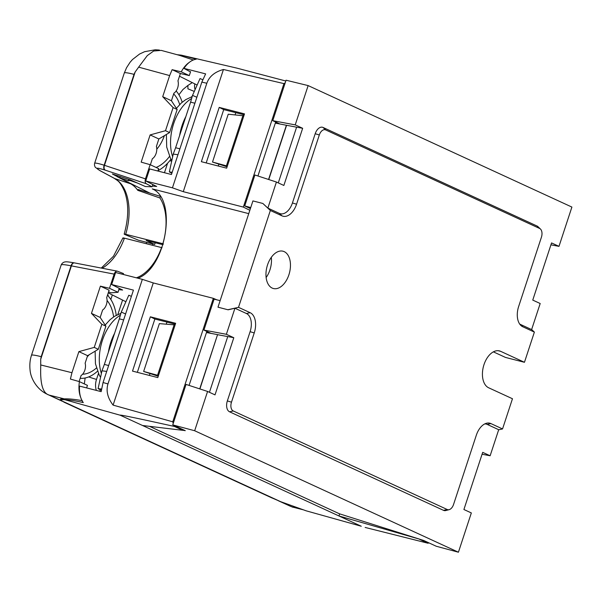 <?xml version="1.0" encoding="UTF-8"?>
<svg xmlns="http://www.w3.org/2000/svg" width="602" height="602" viewBox="0 0 602 602"><rect width="100%" height="100%" fill="white"/><g stroke="black" fill="none" stroke-linecap="round" stroke-linejoin="round"><path stroke-width="0.9" d="M114.598 333.29A38.927 23.538 104.4 0 0 108.375 352.223M185.845 116.585A38.927 23.538 104.4 0 0 179.622 135.518M106.72 371.411L101.971 370.809L104.357 364.428L108.653 365.527M123.643 319.94L119.346 318.842L121.273 312.084L125.607 313.966M119.346 318.842L104.357 364.428M131.386 296.372L128.798 295.251L121.273 312.084M101.49 389.042L98.096 388.614L101.317 390.292M101.971 370.809L98.096 388.614M177.966 154.706L173.218 154.104L175.611 147.723L179.9 148.822M194.89 103.235L190.601 102.137L192.52 95.379L196.854 97.261M190.601 102.137L175.611 147.723M202.708 79.705L200.045 78.546L192.52 95.379M172.195 172.27L169.35 171.909L171.879 173.225M173.218 154.104L169.35 171.909M114.154 274.113L109.489 288.305L100.406 286.153L109.128 290.217L106.674 297.689A8.195 4.839 -75.5 0 1 102.633 309.97L100.18 317.442L105.907 326.186L98.307 349.288L87.606 355.677L78.885 351.621L71.947 372.721L40.733 364.955L40.718 359.236L71.412 265.881C72.105 263.811 73.105 262.818 74.415 262.893L74.114 262.833A4.101 2.453 100.7 0 0 74.114 262.833A4.101 2.453 100.7 0 0 71.074 265.813L114.154 274.113C114.937 272.066 115.99 271.073 117.315 271.156L123.508 273.586L123.252 274.459M87.606 355.677L85.123 363.224A8.195 4.839 -75.5 0 1 81.089 375.513L79.103 381.54M80.171 378.304A44.789 26.458 104.5 0 0 97.456 371.268M116.246 315.313A44.789 26.458 104.5 0 0 109.022 297.042A8.195 4.839 -75.5 0 1 107.796 294.273M82.594 374.218A40.567 23.967 104.5 0 0 96.388 368.033M113.627 316.9A40.567 23.967 104.5 0 0 107.066 300.511M86.613 387.914L87.448 385.37L79.404 381.623L70.404 379.064L71.947 372.721M61.193 264.933C61.645 264.316 64.941 264.609 71.074 265.813L41.199 356.677A24.584 2.152 18.2 0 0 31.492 355.27M62.262 401.248L60.651 400.36L60.32 399.48C60.531 398.9 61.855 398.697 64.309 398.878C68.35 398.659 74.347 399.261 82.308 400.669M61.976 401.12L47.34 394.302L60.651 400.36M100.263 389.742L99.759 391.277M85.13 377.988L84.333 383.918M162.051 247.708L124.418 238.159C122.748 237.767 122.477 237.85 123.598 238.407M136.361 277.815A45.895 27.105 104.5 0 0 161.592 247.497M100.406 286.153L91.451 313.379L101.851 324.297L94.251 347.399L78.885 351.621M109.489 288.305L118.045 292.294L119.211 288.32M118.045 292.294L111.016 292.813L108.571 291.932M91.451 313.379L100.18 317.442M105.907 326.186L101.851 324.297M49.499 395.168C38.995 392.925 40.793 370.027 40.733 364.955M80.691 397.448C78.952 392.94 78.523 387.665 79.404 381.623M94.251 347.399L98.307 349.288M89.171 354.744A30.326 17.909 -75.5 0 1 87.245 356.768M150.372 164.782L152.359 158.732A8.195 4.839 104.5 0 0 156.4 146.444L158.853 138.972L169.553 132.583L177.154 109.481L171.427 100.737L162.706 96.674L169.644 75.574L138.641 67.153L135.172 71.962L104.477 165.317C103.755 167.634 103.988 169.245 105.192 170.148L104.906 170.05C96.297 167.371 94.785 167.627 100.376 170.825L114.824 178.591A48.484 28.64 -75.5 0 1 125.69 234.283C124.02 233.892 123.749 233.975 124.877 234.532L138.43 240.19L154.684 244.442L146.181 240.484L163.059 244.721M171.427 100.737L173.91 93.19A8.195 4.839 104.5 0 0 177.951 80.901L180.382 73.512L189.299 75.589L181.247 71.841L172.127 69.666L169.644 75.574M124.178 234.103C128.775 217.819 128.896 203.566 124.524 191.353C119.663 180.63 117.872 181.051 114.403 178.41A4.101 3.273 118.3 0 0 114.824 178.591L130.642 183.791L122.01 179.155M117.811 176.898L112.371 173.978L130.032 179.742L145.345 186.53L152.035 186.816L146.331 183.745L105.192 170.148M130.642 183.791A47.392 27.993 -75.5 0 1 137.775 190.337L159.899 197.968L160.388 196.463M160.29 196.312L138.061 189.48L137.775 190.337M146.76 192.151A56.453 33.343 104.5 0 0 146.489 191.421M170.938 159.229A44.789 26.458 -75.5 0 1 157.98 170.607M176.138 90.977A44.789 26.458 -75.5 0 1 182.188 102.227M173.669 93.912A40.567 23.967 -75.5 0 1 179.689 104.537M169.501 156.46A40.567 23.967 -75.5 0 1 156.091 167.446M190.593 71.646L189.299 75.589M94.604 163.398L94.612 163.292C95.048 162.728 98.231 163.375 104.154 165.219L145.466 178.869C144.841 181.217 145.127 182.842 146.331 183.745M155.241 242.756L154.684 244.442M192.271 82.617L187.877 85.461L187.929 88.81L193.739 91.211M194.8 83.881A8.195 4.839 104.5 0 0 195.101 89.615M169.787 160.696L171.675 161.193M138.641 67.153L147.272 55.617L153.638 51.019L161.216 50.387L179.343 55.316L193.31 59.974M178.929 94.77L182.933 89.51L187.877 85.461M163.33 243.833L125.69 234.283M124.185 234.08L124.877 234.532M159.899 197.968A45.895 27.105 -75.5 0 1 162.871 243.622M145.466 178.869L150.131 164.677L141.177 162.141L150.131 134.916L165.497 130.694L173.098 107.592L162.706 96.674M150.131 164.677L158.695 168.665L157.829 171.021M152.863 184.558L152.035 186.816M169.553 132.583L165.497 130.694M150.131 134.916L158.853 138.972M189.224 62.42C186.161 64.527 183.505 67.672 181.247 71.841M173.098 107.592L177.154 109.481M180.382 73.512L172.127 69.666M156.791 149.168A30.326 17.909 104.5 0 0 164.391 135.668M278.463 500.811L290.397 506.252L281.036 501.827M292.324 507.004L302.851 509.698M216.825 299.826L213.341 298.336L172.751 421.806L113.093 405.116C107.607 397.93 105.899 390.864 107.969 383.918L103.055 382.541L133.441 290.119L111.648 284.535L122.627 290.036L118.82 289.652M125.901 301.737L108.247 292.896M206.825 83.257L172.443 187.824L145.699 180.969L149.657 168.929L171.45 174.52L201.843 82.098L206.825 83.257C209.27 76.439 214.816 71.856 223.44 69.493L283.941 83.61L285.22 82.783M158.439 375.648L175.649 323.297L150.357 316.81L132.508 371.103L157.799 377.589L158.439 375.648L157.566 375.249L174.136 324.832L159.372 323.628L143.652 371.457L150.026 373.549L149.401 375.437M166.95 322.078L166.25 324.192M242.99 115.418L226.42 165.836L227.293 166.235L226.653 168.176L201.361 161.69L219.211 107.397L244.502 113.883L243.863 115.825L228.226 114.214L212.506 162.043L218.88 164.135L218.255 166.024M235.796 112.664L235.104 114.779M419.684 539.196L338.979 515.974L339.671 513.875M428.933 542.884L427.999 543.23L419.624 539.369M149.544 426.336L339.475 513.807L423.695 540.468L436.224 546.24L458.423 552.215L471.336 512.934L463.909 509.51L482.699 452.35L490.133 455.767L482.082 454.239M209.436 392.308L227.759 336.563L233.802 337.714L215.012 394.874L207.577 391.451L186.048 384.415L172.744 424.884L185.281 430.663L182.903 430.257M103.055 382.541L101.166 391.639L79.509 386.093C79.095 393.023 80.359 398.532 83.294 402.618L82.271 402.339C74.588 400.669 68.891 399.826 65.182 399.826L120.242 415.229L361.268 526.238L306.207 510.835L361.268 526.238M206.501 332.439L210.685 333.222L203.912 330.099L226.375 334.291L233.802 337.714M275.347 123.026L279.531 123.809L272.759 120.686L295.221 124.877L302.655 128.294L296.613 127.15L278.282 182.895M275.678 122.025L257.934 175.995M283.941 83.61L243.343 207.08L249.838 210.294M142.523 425.494L182.88 430.332L174.505 426.472L174.008 425.471M173.218 423.439L172.751 421.806M182.88 430.332L183.098 429.655M206.825 331.446L189.081 385.408M244.201 114.794L223.726 109.609L206.193 162.931M175.348 324.207L154.872 319.022L137.339 372.345M197.14 85.055L179.494 76.213M190.495 71.939L183.971 68.372L205.636 73.888L201.843 82.098M427.999 543.23L365.143 527.442M270.637 497.35L280.675 501.684L306.207 510.835M65.182 399.826C62.849 399.525 61.592 399.608 61.419 400.082L61.81 400.887L64.82 402.557M177.093 54.699L181.217 55.136L196.199 59.222C191.699 59.884 187.621 62.939 183.971 68.372M285.807 81.007L236.895 68.131L181.217 55.136M223.44 69.493L183.271 191.677L243.343 207.08M227.293 166.235L243.863 115.825M172.443 187.824L183.271 191.677M120.242 415.229C118.428 414.311 136.519 418.059 174.505 426.472M111.648 284.535L115.607 272.495L142.35 279.351L107.969 383.918M142.35 279.351L153.269 282.932L113.093 405.116M153.269 282.932L213.341 298.336M145.699 180.969L156.678 186.469L152.321 186.033M137.67 183.128L130.318 180.562L128.309 180.69L117.774 177.033L118.158 175.867M149.823 193.091L117.774 177.033M119.806 177.552L120.144 176.514M128.309 180.69L128.753 179.328M130.318 180.562L130.521 179.96M248.739 213.635L152.261 188.893C177.409 199.059 166.476 267.401 137.971 278.229M150.357 316.81L154.872 319.022M219.211 107.397L223.726 109.609M174.136 324.832L175.016 325.238M199.902 388.945L217.563 334.629L199.721 388.884M268.755 179.531L286.582 125.291L275.325 123.109M268.575 179.471L286.409 125.216M296.605 127.18L286.582 125.291M302.655 128.294L283.858 185.461L276.431 182.037L254.902 175.001L244.728 205.944L250.741 207.555M206.471 332.522L217.563 334.629M227.752 336.593L217.728 334.704M519.692 324.064A15.103 9.128 -75.6 0 0 520.128 324.282L531.619 329.58L540.19 303.521L532.755 300.097L551.552 242.93L558.987 246.353L571.9 207.073L308.141 85.589L286.07 80.216L272.759 120.686M207.577 391.451L194.664 430.739L458.423 552.215M194.664 430.739L172.744 424.884M227.097 166.822L218.88 164.135M158.243 376.235L150.026 373.549M228.09 309.804L217.984 307.178L228.09 309.804L234.938 308.232L226.375 334.291M220.136 300.631L214.086 299.156L203.912 330.099M250.409 208.563L244.728 205.944M157.566 375.249L143.652 371.457M308.141 85.589L295.221 124.877M276.431 182.037L267.86 208.096L262.848 203.461L270.343 210.489L281.977 215.847A16.841 10.181 104.4 0 0 296.56 204.213L319.323 134.968A7.322 4.425 -75.6 0 1 325.659 129.919L539.625 228.459A7.322 4.425 -75.6 0 1 540.453 229.031A7.322 4.425 -75.6 0 1 541.409 237.256L518.646 306.501A16.841 10.181 104.4 0 0 520.85 325.434A16.841 10.181 104.4 0 0 522.754 326.743L534.38 332.093L531.641 329.527M540.453 229.031L538.03 226.713A9.06 5.478 104.4 0 0 537.007 226.006L323.041 127.458A9.06 5.478 104.4 0 0 315.2 133.719L292.437 202.957A15.103 9.128 -75.6 0 1 279.351 213.386L267.86 208.096M226.42 165.836L212.506 162.043M490.133 455.767L498.697 429.715L487.206 424.418L490.908 423.582A16.841 10.181 104.4 0 0 486.454 423.259A16.841 10.181 104.4 0 0 476.325 435.216L453.562 504.453A7.322 4.425 -75.6 0 1 449.16 509.653A7.322 4.425 -75.6 0 1 447.226 509.51L233.26 410.963A7.322 4.425 -75.6 0 1 231.477 402.166L254.24 332.929A16.841 10.181 104.4 0 0 250.131 312.686L238.505 307.329L227.917 309.721M484.776 423.906A15.103 9.128 -75.6 0 1 487.206 424.418M234.938 308.232L246.429 313.522A15.103 9.128 -75.6 0 1 250.108 331.672L227.345 400.917A9.06 5.478 104.4 0 0 229.558 411.798L443.516 510.346A9.06 5.478 104.4 0 0 445.916 510.519L449.16 509.653M558.987 246.353L550.928 244.826M217.984 307.178L252.923 200.917L262.848 203.461M498.667 429.813L502.542 428.94L512.468 398.742L488.681 387.793A19.264 11.641 -75.6 0 1 483.677 365.647A19.264 11.641 -75.6 0 1 499.457 350.906A19.264 11.641 -75.6 0 1 500.668 351.335L524.455 362.291L505.484 357.43L493.377 351.854M266.137 277.53A19.264 11.641 104.4 0 0 269.922 269.922A19.264 11.641 104.4 0 0 271.314 257.34M288.9 274.79A19.264 11.641 -75.6 0 1 273.428 288.524A19.264 11.641 -75.6 0 1 266.927 266.972A19.264 11.641 -75.6 0 1 282.993 251.207A19.264 11.641 -75.6 0 1 288.9 274.79M502.542 428.94L490.908 423.582M270.343 210.489L238.505 307.329M524.455 362.291L534.38 332.093M101.392 373.473A38.543 23.305 -75.6 0 1 120.257 315.267M172.639 156.768A38.543 23.305 -75.6 0 1 191.511 98.562M31.485 355.383A24.584 2.152 18.2 0 1 31.485 355.278L61.186 264.94M112.333 294.942L110.836 299.487M117.834 314.53L122.582 300.074M96.343 390.405C95.229 386.92 95.282 383.248 96.508 379.388L98.427 373.549M88.727 376.897A8.195 0.715 -161.8 0 0 96.508 379.388M102.182 268.244A48.484 28.64 104.5 0 0 124.418 238.159M74.264 262.871A4.101 2.453 100.7 0 0 74.121 262.833C65.4 261.328 65.799 261.87 64.226 262.088C62.766 262.668 61.765 263.616 61.216 264.933M40.718 359.236L41.199 356.677M49.612 395.221L64.309 398.878M100.376 170.825A4.101 3.273 118.3 0 1 99.962 170.644L95.349 167.326C94.537 166.009 94.296 164.662 94.634 163.292L124.313 72.955A24.584 2.152 18.2 0 1 134.028 74.355L104.154 165.219A4.101 2.491 -71.9 0 0 104.906 170.05M167.574 163.24L164.459 172.721M192.256 96.162L191.556 96.839M114.403 178.41L99.955 170.644A4.101 3.273 118.3 0 1 99.955 170.644A4.101 3.273 118.3 0 1 99.879 170.599M135.172 71.962L134.028 74.355M292.226 506.959L301.105 509.096M280.675 501.684L61.81 400.887M82.271 402.339L82.542 401.519M195.168 58.973L195.018 59.432M152.321 245.172L152.735 243.93M279.351 213.386L281.977 215.847M246.429 313.522L250.131 312.686M250.108 331.672L254.24 332.929M227.345 400.917L231.477 402.166M229.558 411.798L233.26 410.963M443.516 510.346L447.226 509.51M500.668 351.335L498.193 350.703M520.128 324.282L522.754 326.743M292.437 202.957L296.56 204.213M315.2 133.719L319.323 134.968M323.041 127.458L325.659 129.919M537.007 226.006L539.625 228.459M120.844 313.364L114.515 316.321L110.113 319.647L105.154 325.042M95.131 351.192L95.455 363.804L99.285 375.219L100.549 377.319M192.091 96.659L185.762 99.616L181.368 102.942L176.409 108.337M166.378 134.487L166.709 147.099L170.532 158.514L171.803 160.614M122.913 237.933L113.469 256.249L101.264 268.063M117.315 271.156L74.415 262.893M47.4 394.325C37.046 389.667 30.8 378.613 30.1 370.411C29.212 362.276 30.868 357.197 31.515 355.278M124.366 72.872L126.563 67.702L130.1 62.247L132.508 59.515L139.581 54.029L144.585 51.697L155.218 49.785L159.41 50.064M293.031 507.298L290.405 506.252M61.825 398.848L61.412 400.104M64.105 402.226L272.239 498.087M146.707 242.358L146.278 243.652"/></g></svg>
